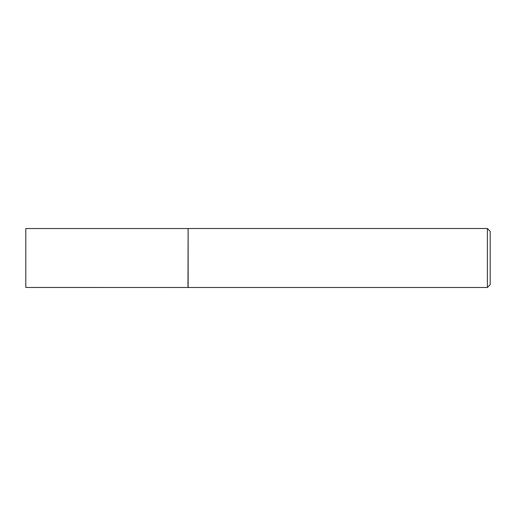 <?xml version="1.0" encoding="UTF-8"?>
<svg xmlns="http://www.w3.org/2000/svg" width="516" height="516" viewBox="0 0 516 516"><rect width="100%" height="100%" fill="white"/><g stroke="black" fill="none" stroke-linecap="round" stroke-linejoin="round"><path stroke-width="0.39" stroke-dasharray="2.58 1.94" d="M187.972 228.543L187.972 287.457M25.8 228.543L25.8 287.457M188.14 228.517L188.14 287.483M490.2 284.677L490.2 231.323M487.394 228.517L487.394 287.483"/><path stroke-width="0.77" d="M187.972 287.457L188.14 228.517L188.14 287.483L25.8 287.457L25.8 228.543L187.972 228.543M487.394 228.517L490.2 231.323L490.2 284.677L487.394 287.483L487.394 228.517L188.14 228.517M487.394 287.483L188.14 287.483"/></g></svg>
